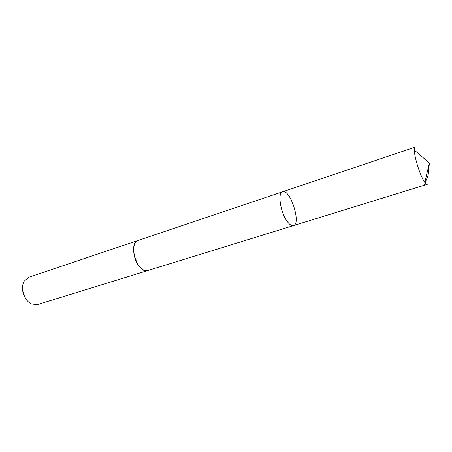 <?xml version="1.0" encoding="UTF-8"?>
<svg xmlns="http://www.w3.org/2000/svg" width="452" height="452" viewBox="0 0 452 452"><rect width="100%" height="100%" fill="white"/><g stroke="black" fill="none" stroke-linecap="round" stroke-linejoin="round"><path stroke-width="0.68" d="M287.828 222.243C289.992 224.91 291.873 226.028 293.484 225.593C301.529 223.808 290.15 188.529 282.573 191.784C277.195 192.71 280.743 213.869 287.828 222.243C289.992 224.91 291.873 226.028 293.484 225.593L427.264 184.314C426.665 184.484 425.846 183.845 424.801 182.393L423.287 179.924C419.089 172.489 414.258 156.262 414.382 150.098C414.382 148.312 414.676 147.312 415.258 147.098L282.573 191.784C277.195 192.71 280.743 213.869 287.828 222.243M293.484 225.593L147.917 270.505C145.73 271.127 143.391 270.341 140.911 268.138C132.741 261.296 130.984 242.069 138.205 240.407L138.38 240.345M148.092 270.454L147.917 270.511C137.645 274.635 127.458 243.057 138.205 240.402L282.573 191.784M147.917 270.511L37.358 304.625L31.544 304.043C24.363 300.998 20.125 287.867 24.171 281.2L28.549 277.33L138.205 240.402M25.318 297.936C23.611 295.489 22.736 292.777 22.69 289.794M293.337 225.633L424.162 185.263L428.129 175.257L429.4 163.082L414.382 150.098M429.4 163.082L424.801 182.393"/></g></svg>
